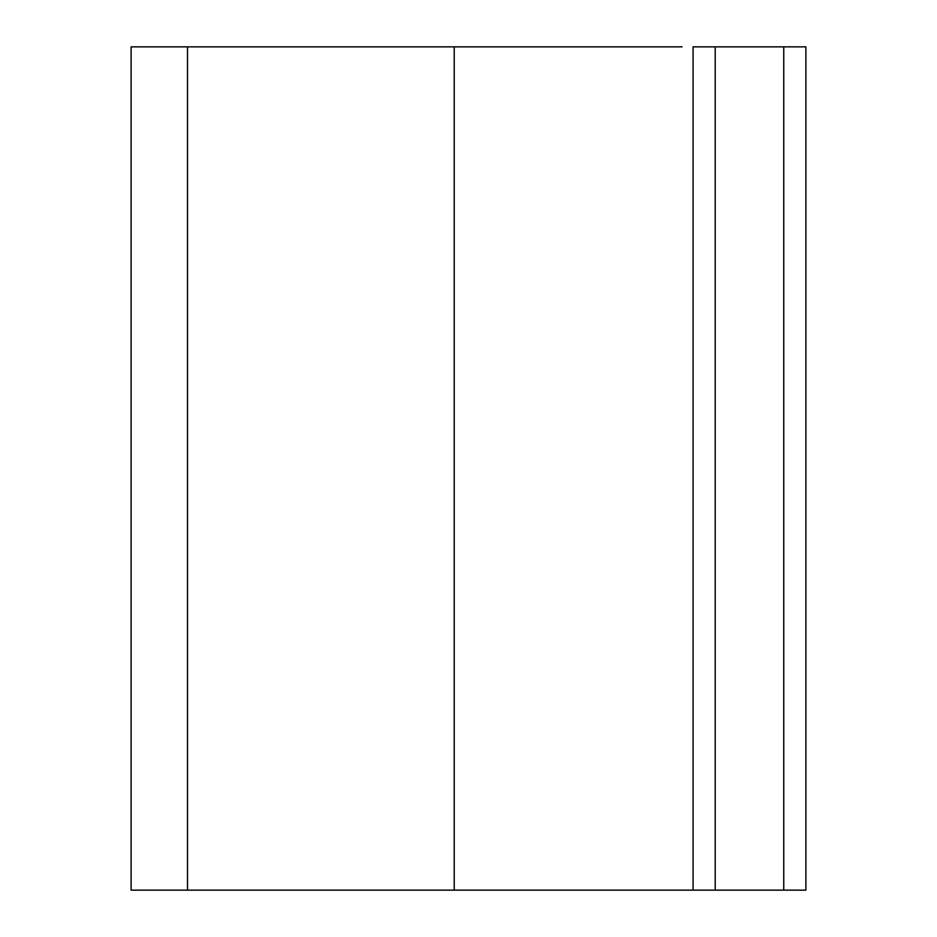 <?xml version="1.0" encoding="UTF-8"?>
<svg xmlns="http://www.w3.org/2000/svg" width="937" height="937" viewBox="0 0 937 937"><rect width="100%" height="100%" fill="white"/><g stroke="black" fill="none" stroke-linecap="round" stroke-linejoin="round"><path stroke-width="1.41" d="M805.89 46.85L805.89 890.15L715.212 890.15L715.212 46.85L805.89 46.85L805.89 890.15M682.031 46.85L454.222 46.85L454.222 890.15L693.075 890.15L693.075 46.85L715.212 46.85M693.075 890.15L715.212 890.15M454.222 890.15L131.11 890.15L131.11 46.85L454.222 46.85M647.514 46.85L640.639 46.85M614.215 46.85L621.208 46.85M783.754 46.85L783.754 890.15M187.517 46.85L187.517 890.15"/></g></svg>
